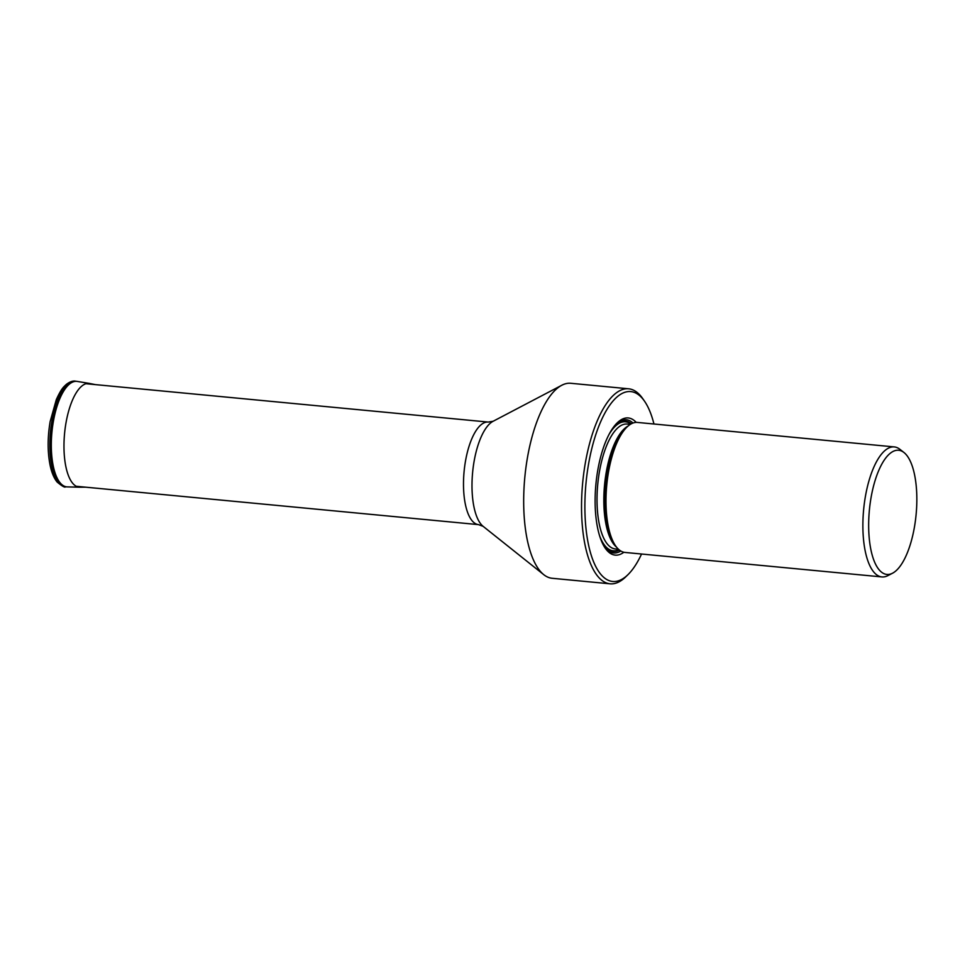<?xml version="1.0" encoding="UTF-8"?>
<svg xmlns="http://www.w3.org/2000/svg" width="965" height="965" viewBox="0 0 965 965"><rect width="100%" height="100%" fill="white"/><g stroke="black" fill="none" stroke-linecap="round" stroke-linejoin="round"><path stroke-width="1.45" d="M891.805 452.163A62.387 23.474 -84.6 0 1 903.976 452.513A62.387 23.474 -84.6 0 1 912.251 466.107A62.387 23.474 -84.6 0 1 914.422 527.143A62.387 23.474 -84.6 0 1 892.456 573.258A62.387 23.474 -84.6 0 1 871.057 497.59A62.387 23.474 -84.6 0 1 891.805 452.163M892.456 573.258L887.8 575.659A65.294 24.571 -84.6 0 1 881.889 576.925A65.294 24.571 -84.6 0 1 877.064 575.104A65.294 24.571 -84.6 0 1 865.4 496.456A65.294 24.571 -84.6 0 1 885.158 450.366A65.294 24.571 -84.6 0 1 894.29 446.916A65.294 24.571 -84.6 0 1 899.115 448.749A65.294 24.571 -84.6 0 1 899.85 449.28L903.976 452.513M894.29 446.916L637.407 422.429A65.294 24.571 95.4 0 0 626.936 427.085A65.294 24.571 95.4 0 0 606.756 485.106A65.294 24.571 95.4 0 0 615.61 545.888A65.294 24.571 95.4 0 0 620.181 550.617A65.294 24.571 95.4 0 0 625.006 552.438L881.889 576.925M636.225 422.393A68.901 25.922 95.4 0 0 633.354 419.871A68.901 25.922 95.4 0 0 617.214 422.863A68.901 25.922 95.4 0 0 595.924 484.068A68.901 25.922 95.4 0 0 605.272 548.204A68.901 25.922 95.4 0 0 610.085 553.198A68.901 25.922 95.4 0 0 623.848 552.257M641.556 554.019A95.378 35.886 -84.6 0 1 627.95 574.682A95.378 35.886 -84.6 0 1 592.257 558.313A95.378 35.886 -84.6 0 1 588.578 463.948A95.378 35.886 -84.6 0 1 603.535 415.65A95.378 35.886 -84.6 0 1 644.499 401.151A95.378 35.886 -84.6 0 1 645.03 401.947A95.378 35.886 -84.6 0 1 653.956 424.009M627.95 574.682L625.754 576.829A97.948 36.851 -84.6 0 1 610.061 583.813A97.948 36.851 -84.6 0 1 585.309 463.116A97.948 36.851 -84.6 0 1 598.421 418.207A97.948 36.851 -84.6 0 1 628.649 388.798A97.948 36.851 -84.6 0 1 642.738 398.617L644.499 401.151M628.649 388.798L570.785 383.286A97.948 36.851 95.4 0 0 561.775 385.264A97.948 36.851 95.4 0 0 540.569 412.694A97.948 36.851 95.4 0 0 527.457 457.591A97.948 36.851 95.4 0 0 543.729 574.645A97.948 36.851 95.4 0 0 552.197 578.288L610.061 583.813M75.62 381.187A53.051 19.963 95.4 0 0 51.869 421.403A53.051 19.963 95.4 0 0 65.56 486.806C64.945 487.783 62.146 486.203 57.14 482.054C53.895 478.037 51.507 472.235 49.987 464.647C47.49 451.548 47.538 437.181 50.144 421.572L56.332 399.558C61.543 388.207 63.533 387.11 66.416 384.311C69.987 381.67 73.05 380.632 75.62 381.187L76.802 381.344A53.003 19.939 -84.6 0 1 77.055 381.392M67.007 486.879A53.003 19.939 -84.6 0 1 66.754 486.879L66.754 486.879A53.003 19.939 -84.6 0 1 53.075 421.536A53.003 19.939 -84.6 0 1 76.802 381.344L77.309 381.428A52.991 19.939 -84.6 0 0 53.352 421.56A52.991 19.939 -84.6 0 0 67.26 486.891L65.56 486.806M85.487 487.168L79.661 487.216A52.134 19.614 -84.6 0 1 65.982 422.935A52.134 19.614 95.4 0 1 89.552 383.455L77.309 381.428M626.936 427.085L625.248 428.737A63.328 23.823 95.4 0 0 605.67 484.997A63.328 23.823 95.4 0 0 614.271 543.958L615.61 545.888M616.538 547.143A62.725 23.594 -84.6 0 1 604.56 484.9A62.725 23.594 -84.6 0 1 628.082 426.035M630.362 424.347L627.202 424.045A62.725 23.594 95.4 0 0 598.481 477.892A62.725 23.594 95.4 0 0 610.652 547.179A62.725 23.594 95.4 0 0 615.296 548.928L618.456 549.23M630.869 424.045A64.788 24.378 95.4 0 0 630.29 423.623A64.788 24.378 95.4 0 0 609.084 434.346M599.458 535.394A64.788 24.378 95.4 0 0 608.408 548.989A64.788 24.378 95.4 0 0 618.903 549.628M612.293 428.918A65.475 24.632 -84.6 0 1 630.41 422.959A65.475 24.632 -84.6 0 1 631.436 423.731M619.397 550.038A65.475 24.632 -84.6 0 1 608.288 549.652A65.475 24.632 -84.6 0 1 601.581 541.329M620.797 551.003A66.923 25.174 -84.6 0 1 608.601 551.111A66.923 25.174 -84.6 0 1 604.597 547.203M616.37 423.719A66.923 25.174 -84.6 0 1 631.207 421.596A66.923 25.174 -84.6 0 1 632.992 423.044M561.775 385.264L493.139 421.259A54.342 20.446 95.4 0 0 474.092 461.391A54.342 20.446 95.4 0 0 483.115 526.335L543.729 574.645M483.115 526.335L478.483 524.622A51.507 19.384 -84.6 0 1 465.48 461.149A51.507 19.384 -84.6 0 1 488.266 422.067L85.969 383.72M79.661 487.216L67.26 486.891M89.552 383.455L95.27 384.601M493.139 421.259L488.266 422.067M478.483 524.622L76.187 486.276"/></g></svg>
